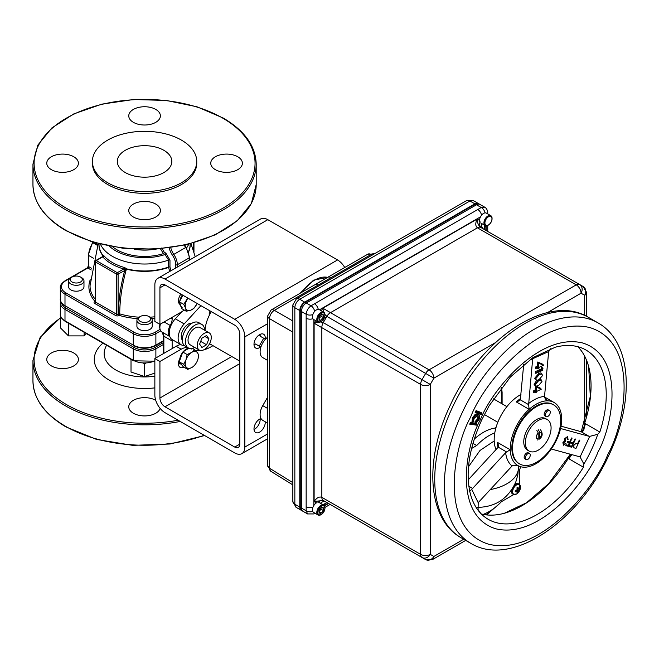 <?xml version="1.0" encoding="UTF-8"?>
<svg xmlns="http://www.w3.org/2000/svg" width="659" height="659" viewBox="0 0 659 659"><rect width="100%" height="100%" fill="white"/><g stroke="black" fill="none" stroke-linecap="round" stroke-linejoin="round"><path stroke-width="0.99" d="M172.147 317.317L172.147 319.071A9.086 5.247 -60 0 1 170.228 325.472L164.132 321.946M169.8 336.502A9.728 5.618 -60 0 1 170.228 325.472M171.999 339.476A9.086 5.247 -60 0 1 172.147 340.975L172.147 348.578M154.857 296.69L154.857 309.573M154.857 312.341L154.857 293.387M133.275 345.094A15.989 9.226 0 0 0 155.878 345.094A1.137 0.659 60 0 1 155.648 345.613C148.267 349.146 140.886 349.146 133.505 345.613A1.137 0.659 120 0 1 133.275 345.094L133.275 333.652L64.994 294.227L64.994 305.677L133.275 345.094L65.793 306.138A14.852 8.575 180 0 1 65.785 306.13A1.137 0.659 120 0 1 65.233 306.196C61.551 303.552 59.911 301.204 60.315 299.145A15.989 9.226 0 0 0 64.994 305.677A1.137 0.659 120 0 0 65.233 306.196M97.516 245.42L92.894 242.759A1.137 0.659 120 0 0 93.15 242.199M68.627 280.866L68.627 286.772A7.669 4.432 0 0 0 70.875 289.911A7.669 4.432 0 0 0 79.237 290.866A7.669 4.432 0 0 0 83.973 286.772L83.973 280.866A7.669 4.432 180 0 1 79.237 284.96A7.669 4.432 180 0 1 70.875 283.996A7.669 4.432 180 0 1 68.627 280.866A7.669 4.432 180 0 1 70.875 277.736L72.029 277.068A6.038 3.484 0 0 0 72.029 281.994A6.038 3.484 0 0 0 80.563 281.994A6.038 3.484 0 0 0 80.563 277.068L81.724 277.736A7.669 4.432 180 0 1 83.973 280.866M136.907 320.29L136.907 326.197A7.669 4.432 0 0 0 139.148 329.327A7.669 4.432 0 0 0 147.509 330.291A7.669 4.432 0 0 0 152.245 326.197L152.245 320.29A7.669 4.432 180 0 1 147.509 324.376A7.669 4.432 180 0 1 139.148 323.421A7.669 4.432 180 0 1 136.907 320.29A7.669 4.432 180 0 1 139.148 317.152L140.309 316.485A6.038 3.484 0 0 0 140.309 321.419A6.038 3.484 0 0 0 148.843 321.419A6.038 3.484 0 0 0 148.843 316.485L150.005 317.152A7.669 4.432 180 0 1 152.245 320.29M95.209 301.69A1.137 0.659 -120 0 1 94.723 301.6L95.02 301.427A55.669 32.143 180 0 1 90.242 279.77M169.668 271.508L168.605 267.389A45.611 26.335 180 0 1 126.643 269.218L126.231 269.704C121.997 285.158 119.823 299.886 119.724 313.882A1.137 0.42 -73.5 0 1 119.205 315.381L118.9 315.554A1.137 0.659 60 0 1 118.101 314.162L118.398 313.997C118.496 300.142 120.63 285.561 124.79 270.239A1.137 0.659 -120 0 0 124.312 269.111L125.119 267.859L126.536 268.831A45.545 26.294 0 0 0 168.572 267.043A1.137 0.659 180 0 1 169.973 267.134L170.928 270.783M150.005 317.152L148.843 316.485A6.038 3.484 0 0 0 140.309 316.485M81.724 277.736L80.563 277.068A6.038 3.484 0 0 0 72.029 277.068M168.605 267.389A1.137 0.486 70.3 0 1 168.572 267.043L168.572 260.074L165.03 254.531A1.137 0.659 120 0 0 165.829 253.138L169.973 260.173A1.137 0.659 0 0 0 168.572 260.074A45.545 26.294 180 0 1 100.44 244.201M102.763 255.107L102.639 255.362A45.611 26.335 180 0 1 99.015 243.838L99.031 244.695A45.545 26.294 0 0 0 102.763 255.107L103.809 255.651A1.137 0.832 -40.8 0 1 102.796 256.87L96.329 260.602L117.294 272.711L123.76 268.979A46.674 26.953 180 0 1 102.796 256.87L102.697 256.631A1.137 0.659 -120 0 0 102.45 256.689L95.761 260.552A1.137 0.659 60 0 1 96.329 260.602A1.137 0.659 120 0 0 95.53 261.994A1.137 0.659 180 0 1 95.193 261.532L95.193 301.6A1.137 0.659 180 0 0 95.53 302.061L116.495 314.162L116.495 274.103A1.137 0.659 -60 0 1 117.294 272.711A1.137 0.659 -120 0 1 118.101 274.103A1.137 0.659 180 0 1 116.495 274.103L95.53 261.994L95.53 302.061A1.137 0.659 120 0 1 94.723 303.453L115.687 315.554A2.274 1.31 0 0 0 118.9 315.554M103.809 255.651A45.545 26.294 0 0 0 124.271 267.463L125.119 267.859M124.271 267.463A1.137 0.412 -74 0 1 123.76 268.979L126.487 269.547M103.397 255.321A1.137 1.03 -66.9 0 1 102.697 256.631L102.639 255.362M139.107 317.185A54.532 31.484 0 0 1 119.724 313.882A1.137 0.651 0.4 0 0 118.398 313.997M126.231 269.704L118.101 274.103L118.101 314.162A1.137 0.659 180 0 1 116.495 314.162A1.137 0.659 120 0 1 115.687 315.554M102.598 256.063L102.219 257.208L102.573 255.733M94.468 242.586L97.845 244.538M237.751 156.76A15.816 9.135 0 0 0 220.518 154.774A15.816 9.135 0 0 0 210.748 163.21A15.816 9.135 0 0 0 215.386 169.668A15.816 9.135 0 0 0 232.619 171.653A15.816 9.135 0 0 0 242.388 163.21A15.816 9.135 0 0 0 237.751 156.76M155.763 109.419A15.816 9.135 0 0 0 138.522 107.442A15.816 9.135 0 0 0 128.76 115.877A15.816 9.135 0 0 0 133.39 122.335A15.816 9.135 0 0 0 150.631 124.312A15.816 9.135 0 0 0 160.392 115.877A15.816 9.135 0 0 0 155.763 109.419M73.767 156.76A15.816 9.135 0 0 0 56.534 154.774A15.816 9.135 0 0 0 46.764 163.21A15.816 9.135 0 0 0 51.402 169.668A15.816 9.135 0 0 0 68.635 171.653A15.816 9.135 0 0 0 78.396 163.21A15.816 9.135 0 0 0 73.767 156.76M155.763 204.092A15.816 9.135 0 0 0 138.522 202.115A15.816 9.135 0 0 0 128.76 210.55A15.816 9.135 0 0 0 133.39 217.009A15.816 9.135 0 0 0 150.631 218.986A15.816 9.135 0 0 0 160.392 210.55A15.816 9.135 0 0 0 155.763 204.092M196.753 161.43L196.753 163.21A52.176 30.125 180 0 1 164.544 191.044A52.176 30.125 180 0 1 107.681 184.512A52.176 30.125 180 0 1 92.4 163.21L92.4 161.43A52.176 30.125 180 0 1 124.609 133.604A52.176 30.125 180 0 1 181.472 140.128A52.176 30.125 180 0 1 196.753 161.43A52.176 30.125 180 0 1 164.544 189.265A52.176 30.125 180 0 1 107.681 182.732A52.176 30.125 180 0 1 92.4 161.43M125.292 172.567A27.266 15.742 0 0 0 155.013 175.978A27.266 15.742 0 0 0 171.842 161.43A27.266 15.742 0 0 0 163.86 150.301A27.266 15.742 0 0 0 134.139 146.883A27.266 15.742 0 0 0 117.302 161.43A27.266 15.742 0 0 0 125.292 172.567M73.767 352.993A15.816 9.135 0 0 0 56.534 351.016A15.816 9.135 0 0 0 46.764 359.452A15.816 9.135 0 0 0 51.402 365.91A15.816 9.135 0 0 0 68.635 367.887A15.816 9.135 0 0 0 78.396 359.452A15.816 9.135 0 0 0 73.767 352.993M155.713 400.31A15.816 9.135 0 0 0 138.497 398.357A15.816 9.135 0 0 0 128.76 406.792A15.816 9.135 0 0 0 133.39 413.251A15.816 9.135 0 0 0 149.288 415.508A15.816 9.135 0 0 0 160.137 408.423M86.428 333.602L84.13 335.901L84.13 332.276M84.13 335.901L68.47 335.901L68.47 323.231M68.47 335.901L60.636 328.075L60.636 316.304M145.392 363.438L143.761 363.438M154.857 373.101L144.576 376.536L144.576 363.71M144.576 376.536L131.017 372.014L131.017 359.344M109.402 246.178A40.998 23.666 180 0 0 165.03 254.531L163.44 253.616L160.483 248.814M112.64 246.771A38.832 22.422 180 0 0 163.44 253.616A1.137 0.659 120 0 0 164.239 252.224L165.829 253.138M161.727 247.99L164.239 252.224M192.074 323.182A10 5.774 120 0 0 188.309 324.104A10 5.774 120 0 0 182.123 331.889A10 5.774 120 0 0 182.321 340.069M204.636 330.233A13.559 7.834 120 0 0 201.827 324.417A13.559 7.834 120 0 0 195.048 325.085A13.559 7.834 120 0 0 186.192 337.037A13.559 7.834 120 0 0 188.268 347.903A13.559 7.834 120 0 0 194.71 347.425M201.827 324.417L198.697 322.605A13.559 7.834 120 0 0 191.909 323.272A13.559 7.834 120 0 0 183.054 335.225A13.559 7.834 120 0 0 185.13 346.09L188.268 347.903M204.249 333.372A9.926 5.733 120 0 0 197.766 342.112A9.926 5.733 120 0 0 199.29 350.069A9.926 5.733 120 0 0 204.249 349.575A9.926 5.733 120 0 0 210.74 340.835A9.926 5.733 120 0 0 209.216 332.877A9.926 5.733 120 0 0 204.249 333.372M209.216 332.877L200.015 327.564A9.926 5.733 120 0 0 195.048 328.05A9.926 5.733 120 0 0 188.565 336.798A9.926 5.733 120 0 0 190.089 344.756L199.29 350.069M181.744 311.765L175.302 318.799A14.399 8.312 120 0 0 172.238 339.624L181.11 344.739A14.399 8.312 120 0 0 184.174 345.407L184.215 345.398M200.913 305.644L184.174 323.915A14.399 8.312 120 0 0 181.11 344.739M201.926 347.458L206.572 344.781L208.903 338.792L206.572 335.489L201.926 338.166L199.603 344.155L201.926 347.458M200.682 341.378L206.572 344.781M204.875 336.469L208.903 338.792M210.205 311.007A13.633 7.875 120 0 0 209.241 312.621L210.386 313.28M209.241 315.455L209.241 312.621M267.34 378.966A40.907 23.617 120 0 0 267.661 383.695M260.165 334.335A7.966 4.597 120 0 1 260.19 334.937A7.966 4.597 120 0 1 260.099 336.156L265.165 339.08A7.966 4.597 120 0 0 265.256 337.861A7.966 4.597 120 0 0 263.608 334.22A7.966 4.597 120 0 0 257.471 336.354A7.966 4.597 120 0 0 253.995 344.369A7.966 4.597 120 0 0 255.643 348.01A7.966 4.597 120 0 0 260.635 346.931A6.821 3.938 120 0 0 260.659 347.894M266.014 338.619A6.821 3.938 120 0 0 265.165 339.08M254.02 344.978A7.966 4.597 120 0 0 255.568 344.006L260.635 346.931M260.651 417.748A6.821 3.938 120 0 0 260.635 418.646A7.966 4.597 120 0 0 253.995 428.869A7.966 4.597 120 0 0 255.643 432.518A7.966 4.597 120 0 0 261.78 430.385A7.966 4.597 120 0 0 265.256 422.37A7.966 4.597 120 0 0 265.231 421.776M254.02 429.479A7.966 4.597 120 0 0 260.19 419.445A7.966 4.597 120 0 0 260.165 418.836M260.635 418.646L261.343 419.058M183.82 367.121A7.966 4.597 -60 0 1 180.096 367.368A7.966 4.597 -60 0 1 179.866 358.587M180.22 363.2A7.966 4.597 -60 0 1 178.474 364.336M344.731 267.513A14.317 8.27 60 0 0 337.565 259.943L267.826 219.678A14.317 8.27 60 0 0 260.667 218.969L157.822 278.345A14.317 8.27 60 0 0 154.857 284.902L154.857 321.452L159.923 324.376L181.2 312.094A18.18 10.495 120 0 0 184.141 310.002M157.822 278.345A14.317 8.27 60 0 1 164.989 279.054L234.719 319.31A14.317 8.27 60 0 1 244.843 336.856L244.843 447.066A14.317 8.27 60 0 1 241.878 453.623A14.317 8.27 60 0 1 234.719 452.914L164.989 412.649A14.317 8.27 60 0 1 154.857 395.112L154.857 358.562L159.923 361.486L159.923 398.036A7.158 4.135 60 0 0 164.989 406.801L234.719 447.066A7.158 4.135 60 0 0 238.303 447.42A7.158 4.135 60 0 0 239.785 444.141L234.719 447.066M159.923 324.376L159.923 287.826A7.158 4.135 60 0 1 161.406 284.548A7.158 4.135 60 0 1 164.989 284.902L234.719 325.159A7.158 4.135 60 0 1 239.785 333.932L239.785 444.141M265.157 339.533A6.821 3.938 120 0 0 265.198 339.064M187.518 347.474A18.18 10.495 120 0 0 181.2 349.204L159.923 361.486M181.2 349.204L176.134 346.28L154.857 358.562M176.134 346.28A18.18 10.495 -60 0 1 180.846 344.591M194.99 347.59A40.907 23.617 -60 0 1 194.29 347.631M212.956 345.662A40.907 23.617 -60 0 1 203.722 349.863M200.418 350.473A40.907 23.617 -60 0 1 194.43 350.102M179.866 304.343A7.966 4.597 -60 0 1 180.887 294.079M179.503 302.119A6.821 3.938 -60 0 1 178.564 302.11M179.685 302.926L178.605 302.3M211.341 311.666A27.266 15.742 120 0 0 205.031 330.464M209.603 343.627A27.266 15.742 120 0 0 210.641 344.327L239.785 361.148M263.699 338.232L259.234 346.132M254.802 344.55L254.003 344.089M260.173 335.53L259.127 334.929M181.703 364.814L181.604 364.757A9.308 5.371 -60 0 1 180.039 362.755M179.676 360.687A9.308 5.371 -60 0 1 182.609 352.483M183.177 351.766A9.308 5.371 -60 0 1 185.962 349.278A9.308 5.371 -60 0 1 188.803 348.224M191.514 348.99A9.308 5.371 120 0 0 186.571 349.624M192.123 367.327A9.308 5.371 -60 0 1 186.283 367.203A9.308 5.371 -60 0 1 185.986 359.781L183.647 364.345L187.741 369.378L192.123 367.327A9.308 5.371 -60 0 0 198.4 355.778A9.308 5.371 -60 0 0 191.53 352.491A9.308 5.371 120 0 0 185.986 359.781L187.148 354.542L182.774 352.013L188.853 348.191M192.296 348.356L194.734 349.764L191.53 352.491L187.148 354.542M187.741 369.378L183.367 366.857L179.273 361.824L182.774 352.013M179.273 361.824L183.647 364.345M181.11 306.559A9.308 5.371 -60 0 1 180.039 304.928A9.308 5.371 -60 0 1 179.676 302.605M180.648 305.282A9.308 5.371 120 0 0 182.213 307.259M179.808 301.081A9.308 5.371 -60 0 1 182.386 294.944M179.405 301.855L183.779 304.376L185.607 308.14L186.266 311.229L181.892 308.709L179.405 301.855L182.873 295.224M187.733 298.033L183.779 304.376M197.14 303.469A9.308 5.371 -60 0 1 196.802 304.17A9.308 5.371 -60 0 1 190.583 310.241A9.308 5.371 120 0 1 185.607 308.14A9.308 5.371 -60 0 1 186.851 299.96A9.308 5.371 -60 0 1 187.955 298.165M186.266 311.229L190.583 310.241L193.721 308.577L196.802 304.17M545.388 415.038A3.452 1.993 120 0 0 546.105 416.62A3.452 1.993 120 0 0 548.766 415.689A3.452 1.993 120 0 0 550.273 412.213A3.452 1.993 120 0 0 549.557 410.631A3.452 1.993 120 0 0 546.896 411.562A3.452 1.993 120 0 0 545.388 415.038M549.557 410.631L548.346 409.939A3.452 1.993 120 0 0 545.685 410.862A3.452 1.993 120 0 0 544.177 414.338A3.452 1.993 120 0 0 544.894 415.92L546.105 416.62M538.255 429.668L539.589 432.016L539.276 439.133C542.645 436.719 543.057 433.581 540.487 429.709M537.703 440.031L538.205 439.092L538.205 432.823L536.871 430.467M488.039 225.271L488.443 225.04A5.107 2.949 -60 0 1 484.835 222.956A5.107 2.949 -60 0 1 488.443 216.704A5.107 2.949 -60 0 1 492.051 218.788A5.107 2.949 -60 0 1 488.443 225.04L488.039 225.271A5.676 3.279 -60 0 1 485.205 225.551A5.676 3.279 -60 0 1 484.027 222.956A5.676 3.279 -60 0 1 488.039 216.012A5.676 3.279 -60 0 1 490.881 215.732A5.676 3.279 -60 0 1 492.051 218.327A5.676 3.279 -60 0 1 492.042 218.566M318.19 515.066A5.684 3.279 -60 0 1 317.992 514.967A5.684 3.279 -60 0 1 317.127 510.42A5.684 3.279 -60 0 1 320.834 505.412A5.684 3.279 -60 0 1 323.676 505.132A5.684 3.279 -60 0 1 323.857 505.255M317.992 514.967L313.602 512.43A5.684 3.279 -60 0 1 312.728 507.883A5.684 3.279 -60 0 1 316.435 502.875M323.643 508.995A3.279 1.895 -60 0 1 321.32 513.007A3.279 1.895 -60 0 1 319.005 511.672A3.279 1.895 -60 0 1 321.32 507.652A3.279 1.895 -60 0 1 323.643 508.995L322.482 511.985L320.167 513.32L319.005 511.672L320.167 508.682L322.482 507.339L323.643 508.995L323.042 508.649M321.32 506.26A4.992 2.883 -60 0 1 324.854 508.295A4.992 2.883 -60 0 1 321.32 514.407A4.992 2.883 -60 0 1 317.795 512.372A4.992 2.883 -60 0 1 321.32 506.26M320.999 508.204A2.842 1.639 -60 0 1 319.187 511.203M501.095 388.011L501.68 403.613L501.68 392.986A1.458 0.84 0 0 0 502.109 392.393L501.557 387.401M317.951 502.652A5.453 4.456 120 0 1 324.03 500.906L326.073 502.092A5.453 4.456 -60 0 0 320.48 503.287M317.984 321.996L314.121 323.231L420.631 384.419L420.631 554.376A6.821 3.938 -60 0 0 422.04 557.498L323.248 500.461A6.821 3.938 -60 0 1 321.839 497.339C319.269 496.367 316.699 497.751 314.121 501.491L323.248 500.461L425.648 559.582A6.821 5.569 -60 0 0 433.877 556.46L430.269 554.376A6.821 5.569 120 0 1 422.04 557.498L326.856 502.537L323.042 504.761M547.448 312.605L581.057 293.206A6.821 3.938 -120 0 0 576.238 284.853A6.821 3.938 -60 0 1 579.648 284.515A6.821 5.569 120 0 1 581.057 293.206L584.665 295.281A6.821 5.569 -60 0 0 583.248 286.599L480.856 227.479C478.525 225.757 477.297 222.956 477.182 219.06C475.23 223.162 475.32 226.078 477.445 227.816L576.238 284.853L429.058 369.831L322.811 308.19L323.668 312.152M319.277 502.595L323.676 505.132L326.856 502.537A6.821 3.938 -60 0 1 326.856 502.537L425.648 559.582L432.461 559.582L465.691 540.396M324.681 316.938L326.073 317.737L324.03 321.279L322.638 320.48M324.928 314.508L326.856 316.394L433.877 378.175L430.269 384.419A6.821 3.938 180 0 1 420.631 384.419A6.821 3.938 -60 0 1 422.04 379.666L430.269 384.419L430.269 554.376A6.821 3.938 0 0 1 420.631 554.376L321.839 497.339L321.839 327.383A6.821 3.938 -60 0 1 323.248 322.63L320.661 321.905M314.977 513.229L313.659 513.938A5.453 3.056 -118.6 0 0 313.659 513.938L307.588 513.938L301.674 510.527A6.911 3.987 -60 0 1 300.24 507.364L300.24 310.826A6.911 3.987 -60 0 1 305.125 302.366L475.328 204.101A6.911 3.987 -60 0 1 478.78 203.755L484.694 207.173L481.251 207.519A5.453 3.237 58.6 0 1 485.073 212.882M300.24 310.826L306.163 314.244C306.583 310.727 308.206 307.91 311.048 305.784A5.453 3.056 61.4 0 1 314.681 311.386M312.86 318.709A5.453 3.147 180 0 1 306.155 318.248L306.163 314.244A5.453 3.056 -1.4 0 0 312.827 314.59M307.588 513.938L306.163 510.783A5.453 3.237 1.4 0 0 312.72 511.409M313.659 513.938A5.453 3.056 -118.6 0 0 314.508 512.957M312.967 507.191A5.453 3.147 180 0 1 306.155 506.771L306.163 510.783L300.24 507.364M481.63 227.923A5.453 4.456 120 0 1 480.106 221.795M481.91 223.665A5.453 4.456 -60 0 0 483.665 229.101M584.665 315.397L584.665 295.281A6.821 3.938 0 0 0 586.658 292.497L583.248 286.599L579.648 284.515L583.248 286.599A6.821 3.938 -60 0 1 584.665 289.721M484.48 225.147L484.439 229.546M484.456 229.563L485.123 225.518A5.684 3.279 -60 0 1 484.241 220.963A5.684 3.279 -60 0 1 487.957 215.954A5.684 3.279 -60 0 1 490.79 215.674A5.684 3.279 -60 0 1 490.98 215.79M487.306 213.656A5.453 3.056 -1.4 0 0 487.726 212.429L487.726 212.429C487.372 209.834 486.358 208.079 484.694 207.173M481.54 215.205A5.453 3.147 -120 0 0 477.775 209.521L311.048 305.784L305.125 302.366M318.256 309.351A5.453 3.147 -120 0 0 314.508 303.774M512.504 448.309A34.087 19.679 120 0 0 519.564 463.911A34.087 19.679 120 0 0 545.833 454.776A34.087 19.679 120 0 0 560.71 420.475A34.087 19.679 120 0 0 553.651 404.873A34.087 19.679 120 0 0 527.381 414A34.087 19.679 120 0 0 512.504 448.309M553.651 404.873L553.008 404.502A34.087 19.679 120 0 0 526.739 413.63A34.087 19.679 120 0 0 511.862 447.939A34.087 19.679 120 0 0 518.921 463.541L519.564 463.911M547.316 419.585L545.701 418.646A18.18 10.495 120 0 0 531.689 423.515A18.18 10.495 120 0 0 523.757 441.81A18.18 10.495 120 0 0 527.521 450.138L529.136 451.069A18.18 10.495 -60 0 1 525.371 442.749A18.18 10.495 -60 0 1 533.312 424.454A18.18 10.495 -60 0 1 547.316 419.585A18.18 10.495 -60 0 1 551.081 427.905A18.18 10.495 -60 0 1 543.148 446.201A18.18 10.495 -60 0 1 529.136 451.069M516.582 494.003A5.552 3.204 -60 0 1 512.653 491.738A5.552 3.204 -60 0 1 516.582 484.933A5.552 3.204 -60 0 1 520.14 489.34A5.552 3.204 -60 0 1 518.246 492.611L518.246 492.611A5.552 3.204 -60 0 1 516.582 494.003M518.279 491.227L519.704 489.266A3.204 1.845 -60 0 0 519.704 488.162L518.509 488.912L517.966 487.158A3.204 1.845 -60 0 0 517.01 487.718L517.117 489.711L515.28 490.716A3.204 1.845 -60 0 0 515.28 491.82L517.117 491.449L517.01 492.825A3.204 1.845 -60 0 0 517.966 492.273L518.279 491.227L516.45 490.304M518.262 491.268L516.392 490.329M518.518 488.92L517.142 488.327L518.509 488.912M518.279 488.492L517.06 487.924M518.081 488.739L517.084 490.625M517.06 490.667L516.392 491.482M318.19 322.094A5.684 3.279 -60 0 1 317.992 321.996L313.602 319.458A5.684 3.279 -60 0 1 312.728 314.903A5.684 3.279 -60 0 1 316.435 309.903A5.684 3.279 -60 0 1 319.277 309.615L323.676 312.16A5.684 3.279 -60 0 1 323.857 312.275M317.992 321.996A5.684 3.279 -60 0 1 317.127 317.449A5.684 3.279 -60 0 1 320.834 312.44A5.684 3.279 -60 0 1 323.676 312.16M321.946 318.701L322.482 319.005L320.167 320.348L319.005 318.701L320.167 315.71L322.482 314.368L323.643 316.023L323.042 315.677M319.178 318.248L320.167 317.671M321.32 313.28A4.992 2.883 -60 0 1 324.854 315.323A4.992 2.883 -60 0 1 321.32 321.435A4.992 2.883 -60 0 1 317.795 319.393A4.992 2.883 -60 0 1 321.32 313.28M323.643 316.023L322.482 319.005M554.713 347.367A97.738 56.427 -60 0 1 555.265 347.219A97.738 56.427 -60 0 1 558.404 346.486A97.738 56.427 -60 0 1 585.999 350.053A97.738 56.427 -60 0 1 599.838 432.04L597.779 434.289L589.698 436.382A6.821 3.938 -60 0 1 589.031 436.291L580.991 431.653A6.821 3.938 120 0 0 581.666 431.744C583.569 431.274 584.393 429.495 584.113 426.406L584.648 423.267A97.738 56.427 120 0 0 588.644 366.519A97.738 56.427 120 0 0 577.811 346.692M582.177 431.678A97.112 56.073 120 0 0 584.113 426.406M551.295 449.01L579.492 456.728A6.821 3.938 -60 0 1 580.044 456.959A6.821 3.938 -60 0 1 580.085 456.984L583.899 464.043L583.437 467.198A97.738 56.427 -60 0 1 488.261 519.333A97.738 56.427 -60 0 1 480.617 513.254L478.063 509.588L478.22 502.735A6.821 3.938 -60 0 1 479.052 501.721L512.076 465.995C508.501 463.112 506.351 458.68 505.634 452.708L506.549 451.95L498.237 447.156L468.244 479.834M523.707 364.443L520.305 399.84L528.617 404.642L529.136 409.338A36.36 20.989 -60 0 1 548.115 400.837A3.419 1.977 -60 0 1 548.115 400.837L544.68 397.863L544.54 396.388L548.552 352.713A6.821 3.938 -60 0 1 548.758 351.527L550.899 348.553M520.948 394.477A36.36 20.989 120 0 0 494.184 439.586A36.36 20.989 120 0 0 496.095 449.702M545.751 399.469L548.123 400.845A36.36 20.989 -60 0 1 554.145 402.534A36.36 20.989 -60 0 1 561.674 419.173A36.36 20.989 -60 0 1 560.85 427.131L560.85 427.131A36.36 20.989 120 0 1 549.515 451.431A36.36 20.989 -60 0 1 517.916 465.584L512.982 465.238L512.076 465.995M498.015 447.552A36.36 20.989 -60 0 1 497.405 442.362L510.272 449.784A36.36 20.989 -60 0 1 510.255 448.861A36.36 20.989 -60 0 1 529.128 409.346L516.269 401.916A36.36 20.989 -60 0 1 520.577 398.506M476.259 424.272L476.465 423.473L470.477 422.37L471.07 424.05M470.971 423.144L476.317 424.132L476.465 423.473L476.226 424.034M470.477 422.37L469.702 424.174L475.963 424.948M469.702 424.174L470.493 423.918M479.184 415.104L477.824 413.671L475.254 414.256L475.666 414.906L473.195 418.02L472.503 417.715L471.902 422.353L472.857 421.587M475.254 414.256L472.503 417.715M472.47 421.826L471.902 422.353L472.561 421.859L473.195 418.02M473.549 418.144L474.686 416.422M476.877 415.483L477.396 419.066L475.065 421.612L475.09 423.21L476.235 422.526M475.065 421.612L475.856 422.765L475.09 423.21L476.226 422.46M477.231 421.447L478.426 419.577M477.396 419.066L478.088 419.379L475.839 422.04M476.918 415.491L477.536 415.228M478.475 419.602L477.923 415.45L474.043 418.432L473.557 421.521L472.948 422.081L473.582 418.243L476.053 415.129L478.368 414.602C479.909 415.327 480.123 417.032 478.986 419.734L476.235 422.987L478.475 419.602L478.063 415.491M477.824 413.671L478.772 414.766L477.981 414.379L476.053 415.129M476.885 411.644L481.828 413.498L481.416 414.305L476.482 412.452L476.498 411.422L481.441 413.275L481.597 412.682L476.062 410.606L476.498 411.422L476.095 412.229L475.164 412.377L480.699 414.453L481.029 414.083M536.138 372.903L535.273 373.291L536.088 372.879L535.273 373.291L535.429 371.585L536.467 373.101L542.859 370.234L542.604 368.579M543 368.711L542.415 368.521L542.299 369.748L536.541 372.327L541.912 369.526L541.187 369.007L541.336 367.417L542.629 367.829L542.563 368.57M536.541 372.327L536.467 373.101M542.522 375.581L538.914 379.782C537.077 380.795 536.039 380.391 535.808 378.587L539.4 374.469L541.953 374.081L542.522 375.581M539.4 374.469L539.021 374.246L535.429 378.365L534.655 378.307L538.675 373.554L539.021 374.246L541.747 373.991M538.675 373.554C540.759 372.417 541.904 372.879 542.135 374.963M536.253 386.256L535.635 386.199L536.22 386.924L535.874 390.647L535.149 390.128L535.495 386.331L534.103 384.304L536.772 380.268L534.655 378.307M536.22 386.924L540.882 388.999L540.899 388.365L540.833 389.032M541.97 381.569L538.362 385.77L535.849 386.116L535.265 384.576L538.856 380.457L541.401 380.07L541.97 381.569M538.856 380.457L538.469 380.235L534.877 384.354L535.265 384.576M541.204 379.988L538.469 380.235L538.131 379.683M535.849 386.116L534.877 384.354L534.103 384.304M535.429 378.365L536.212 379.988M543.469 365.251L539.004 367.409L538.922 368.348L538.304 368.62L538.395 367.681L536.904 368.348L536.978 367.565L538.461 366.906L538.807 363.183L543.469 365.251L538.419 362.961L538.082 366.684L537.349 366.165L537.736 362.005L543.107 364.394L543.041 365.012M538.807 363.183L537.736 362.005M536.945 367.936L535.709 368.538L536.525 368.126L536.591 367.343L535.866 366.824L537.349 366.165M528.617 404.642L532.587 359.872L530.989 358.949M497.405 442.362L498.501 445.435L498.237 447.156M510.272 449.784A3.419 1.977 -60 0 1 510.272 449.792L506.549 451.95M510.272 449.792A36.36 20.989 120 0 0 517.817 465.526A36.36 20.989 120 0 0 517.916 465.584M468.846 486.26L472.618 488.434L505.634 452.708M472.618 488.434A6.821 3.938 -60 0 1 471.712 489.291C469.365 491.836 468.64 492.199 469.546 490.395A97.738 56.427 -60 0 0 470.444 494.135A97.738 56.427 -60 0 0 479.909 512.48A97.738 56.427 -60 0 0 480.617 513.254M532.521 357.903L532.596 358.76A6.821 3.938 -60 0 1 532.587 359.872M538.337 368.266L537.11 368.818L537.159 368.233M540.347 378.983L541.558 380.185M536.138 392.229L534.91 392.789L534.96 392.196M534.737 391.957L533.51 392.509L533.666 390.795L535.149 390.128M520.305 399.84L519.63 400.672L516.269 401.916M539.186 362.656L539.128 363.274M538.403 371.091L538.37 371.503M538.074 374.724L538.024 375.21M560.554 428.498L589.031 436.291M573.94 447.749L573.775 445.319L575.768 443.523L577.523 443.853L579.286 440.08L579.739 440.22M570.793 443.186L571.122 442.337L573.182 442.897L575.035 438.919L575.496 439.059M569.219 446.555L569.607 445.723L571.666 446.283L572.836 443.762L570.785 443.202L571.172 442.362L573.231 442.93L575.085 438.943L575.554 439.075L571.74 447.247L569.17 446.53L569.557 445.69L571.617 446.25L572.778 443.754M567.341 442.247L567.671 441.39L569.73 441.95L571.584 437.971L572.045 438.111M565.776 445.599L566.106 444.743L568.165 445.311L569.335 442.807M563.618 444.281L565.924 443.532M563.42 445.187L562.893 442.65L564.285 441.135L564.417 438.746L567.761 436.736M567.63 439.38L567.753 438.144L567.094 437.461L564.969 438.836L565.751 440.995L565.364 441.835L563.412 442.815L563.849 444.38L565.982 443.548L563.47 445.22L562.951 442.683L564.335 441.168L564.466 438.779L567.49 436.629L568.091 439.512L567.037 437.436M565.282 440.78L565.694 440.978M561.023 426.184L580.991 431.653M481.268 513.921A97.738 56.427 120 0 0 503.847 513.394A97.738 56.427 120 0 0 568.256 458.425L570.241 456.152A97.112 56.073 120 0 0 571.229 454.471M570.241 456.152L572.07 454.702M476.062 410.606L475.164 412.377M481.342 413.185L481.597 412.682M574.969 448.128L573.849 447.683L573.824 445.344L575.826 443.556L577.572 443.878L579.335 440.105L579.796 440.237L575.982 448.408L574.969 448.128M571.641 437.996L572.103 438.128L568.289 446.3L565.768 445.616L566.163 444.776L568.215 445.336L569.392 442.823L567.333 442.255L567.729 441.423L569.78 441.983L571.641 437.996M471.004 424.19L471.358 423.366L476.704 424.355L476.35 425.17L471.004 424.19M536.261 390.869L536.599 387.146L541.27 389.222L536.805 391.372L536.105 392.591L536.187 391.652L534.704 392.311L534.779 391.537L536.261 390.869M472.931 443.35L476.704 445.525A46.542 26.871 -60 0 1 489.085 435.591A46.542 26.871 -60 0 1 494.785 432.872M474.175 439.199A46.542 26.871 -60 0 1 483.426 432.329A46.542 26.871 -60 0 1 494.876 428.086L495.725 428.581M468.5 466.753L480.016 450.443L494.217 440.962M471.564 448.499L476.704 445.525M494.876 428.086L496.054 427.411M520.528 466.671A46.542 26.871 -60 0 1 519.58 470.279L519.58 484.53M513.798 494.53L501.466 501.656A46.542 26.871 -60 0 1 483.204 514.374M525.363 457.964A3.452 1.993 120 0 0 526.08 459.545A3.452 1.993 120 0 0 528.74 458.615A3.452 1.993 120 0 0 530.248 455.138A3.452 1.993 120 0 0 529.531 453.557A3.452 1.993 120 0 0 526.87 454.488A3.452 1.993 120 0 0 525.363 457.964M529.531 453.557L528.329 452.865A3.452 1.993 120 0 0 525.66 453.787A3.452 1.993 120 0 0 524.152 457.264A3.452 1.993 120 0 0 524.869 458.845L526.08 459.545M315.875 284.161L320.241 281.541M267.661 408.481L262.743 405.639A12.727 7.348 120 0 0 262.743 420.335L267.661 423.177M267.661 337.169A12.727 7.348 120 0 0 260.544 348.347A12.727 7.348 120 0 0 262.743 357.606L267.661 360.448L262.743 357.606M262.743 405.639L267.661 397.13M296.319 298.914A6.821 3.938 60 0 1 299.73 299.252L304.672 302.11L474.884 203.837L469.933 200.987A6.821 3.938 60 0 0 466.523 200.649L296.319 298.914L292.843 304.928A6.821 3.938 0 0 0 294.845 307.712L294.845 504.242L299.787 507.101A6.911 3.987 120 0 0 301.221 510.264A6.911 3.987 -60 0 1 299.787 507.101L299.787 310.57A6.911 3.987 -60 0 1 304.672 302.11L474.884 203.837A6.911 3.987 -60 0 1 478.335 203.499A6.911 3.987 120 0 0 474.884 203.837L476.49 204.768A6.911 3.987 -60 0 1 479.941 204.43L473.384 200.641A6.911 3.987 120 0 0 469.933 200.987L299.73 299.252A6.911 3.987 120 0 0 294.845 307.712L301.394 311.493A6.911 3.987 -60 0 1 306.278 303.033L476.49 204.768M372.261 255.066L371.149 254.473A6.821 3.938 -120 0 0 367.821 254.185L374.197 253.946A6.821 3.938 118.3 0 0 371.149 254.473L318.025 285.141A6.821 3.938 -120 0 0 314.697 284.853L327.754 277.315A6.821 3.938 -120 0 1 331.073 277.604M318.025 285.141L274.391 310.331A6.821 4.069 120 0 0 269.572 318.684L269.572 468.261A6.821 3.938 121.7 0 0 270.89 471.325L292.843 484.9M320.925 514.728L321.32 514.498A5.107 2.949 -60 0 1 317.712 512.414A5.107 2.949 -60 0 1 321.32 506.161A5.107 2.949 -60 0 1 324.936 508.246A5.107 2.949 -60 0 1 321.32 514.498L320.925 514.728A5.676 3.279 -60 0 1 318.083 515.017A5.676 3.279 -60 0 1 316.913 512.414A5.676 3.279 -60 0 1 320.925 505.469A5.676 3.279 -60 0 1 323.758 505.189A5.676 3.279 -60 0 1 324.936 507.784A5.676 3.279 -60 0 1 324.928 508.023M321.32 513.007L323.33 510.511L323.33 507.834M320.793 509.045L323.108 510.379M321.015 512.834L319.005 511.672M292.843 304.928L292.843 501.466A6.821 3.938 0 0 0 294.845 504.242A6.911 3.987 120 0 0 296.27 507.405L302.827 511.195A6.911 3.987 -60 0 1 301.394 508.031L301.394 311.493M301.394 508.031L299.787 507.101L299.787 310.57A6.911 3.987 120 0 1 304.672 302.11L306.278 303.033M321.32 320.035L323.33 317.539L323.33 314.862L321.32 314.681A3.279 1.895 -60 0 1 323.643 316.023A3.279 1.895 -60 0 1 321.32 320.035A3.279 1.895 -60 0 1 319.005 318.701A3.279 1.895 -60 0 1 321.32 314.681M319.953 316.254L320.315 315.801L323.108 317.407M320.925 321.757L321.32 321.526A5.107 2.949 -60 0 1 317.712 319.442A5.107 2.949 -60 0 1 321.32 313.19A5.107 2.949 -60 0 1 324.936 315.274A5.107 2.949 -60 0 1 321.32 321.526L320.925 321.757A5.676 3.279 -60 0 1 318.083 322.037A5.676 3.279 -60 0 1 316.913 319.442A5.676 3.279 -60 0 1 320.925 312.498A5.676 3.279 -60 0 1 323.758 312.218A5.676 3.279 -60 0 1 324.936 314.813A5.676 3.279 -60 0 1 324.928 315.051M479.958 222.19A5.684 3.279 -60 0 1 483.558 213.417A5.684 3.279 -60 0 1 486.4 213.137L490.79 215.674M485.312 225.609A5.684 3.279 -60 0 1 485.115 225.51L480.716 222.973M488.443 216.803A4.992 2.883 -60 0 1 491.968 218.837A4.992 2.883 -60 0 1 488.443 224.95A4.992 2.883 -60 0 1 484.917 222.915A4.992 2.883 -60 0 1 488.443 216.803M188.713 244.201A45.545 26.294 180 0 1 186.522 247.973M188.425 251.804A45.545 26.294 0 0 0 190.113 244.695L190.113 243.846A45.611 26.335 180 0 1 188.515 252.059M170.632 318.19L172.147 319.071M160.434 324.08A9.728 5.618 120 0 0 161.892 331.979A9.728 5.618 120 0 0 161.933 332.004L169.816 336.551L161.892 331.979L160.31 330.332L159.544 326.971L159.898 324.36M172.147 340.975L163.852 336.181L163.852 353.183A14.037 8.106 120 0 0 163.852 353.364M162.023 332.054A9.086 5.247 -60 0 1 163.852 336.181A1.137 0.659 0 0 1 163.523 335.719L163.523 352.722A1.137 0.659 0 0 0 163.852 353.183L164.009 353.273M160.664 330.884L155.878 333.652L155.878 345.094L163.523 340.687M91.23 269.968L87.82 267.999A1.137 0.659 60 0 0 87.252 267.941L65.233 280.66A1.137 0.659 60 0 1 65.793 280.709A14.852 8.575 0 0 0 65.793 292.835A1.137 0.659 -60 0 0 64.994 294.227A15.989 9.226 180 0 1 60.315 287.703L60.315 299.145M155.079 332.26A1.137 0.659 -120 0 1 155.878 333.652A15.989 9.226 180 0 1 133.275 333.652A1.137 0.659 -60 0 1 134.074 332.26A14.852 8.575 0 0 0 155.079 332.26L159.915 329.459M65.793 292.835L134.074 332.26M87.252 267.941L88.29 266.145A1.137 0.659 0 0 0 88.627 266.607A1.137 0.659 120 0 1 87.82 267.999L72.655 276.755M70.249 278.139L65.793 280.709M88.29 266.145L88.29 254.984A1.137 0.659 0 0 0 88.627 255.453L88.627 266.607L91.486 268.262M92.59 242.734L92.894 242.759A15.997 9.234 120 0 0 88.627 255.453L93.512 258.27M154.857 318.363A55.669 32.143 180 0 1 151.71 318.651M137.443 318.651A55.669 32.143 180 0 1 119.205 315.381M94.723 301.6A2.274 1.31 0 0 0 94.723 303.453M98.207 243.624L90.044 285.685A54.532 31.484 0 0 0 95.193 299.219M150.046 317.185A54.532 31.484 0 0 0 154.857 316.773M169.973 260.173L169.973 267.134M95.53 261.071A1.137 0.659 60 0 1 95.761 260.552A1.137 1.137 0 0 0 95.193 261.532M65.645 230.123A111.626 64.45 0 0 0 187.296 244.094A111.626 64.45 0 0 0 256.203 184.553L251.343 203.54L237.273 220.773L215.287 234.826L187.255 244.563L155.573 249.16L122.953 248.254L92.178 241.902L65.884 230.642C44.441 217.948 33.469 202.585 32.95 184.553A111.626 64.45 0 0 0 65.645 230.123M256.203 184.553L256.203 164.14A111.626 64.45 180 0 1 187.296 223.681A111.626 64.45 180 0 1 65.645 209.71A111.626 64.45 180 0 1 32.95 164.14L32.95 184.553M66.452 208.318A110.49 63.791 0 0 0 222.701 208.318A110.49 63.791 0 0 0 222.701 118.109A110.49 63.791 0 0 0 66.452 118.109A110.49 63.791 0 0 0 66.452 208.318M204.644 435.541L170.088 444.001L132.648 445.344L96.56 439.421L65.884 426.884C44.441 414.182 33.469 398.819 32.95 380.787A111.626 64.45 0 0 0 65.645 426.365A111.626 64.45 0 0 0 204.183 435.278M180.228 421.447A111.626 64.45 180 0 1 65.645 405.952A111.626 64.45 180 0 1 32.95 360.382L32.95 380.787M60.636 317.967A110.49 63.791 0 0 0 66.452 404.56A110.49 63.791 0 0 0 178.119 420.228M102.952 343.141A50.298 29.037 0 0 0 109.007 379.988A50.298 29.037 0 0 0 154.857 387.879M106.47 345.176L105.218 348.249A40.43 23.345 0 0 0 115.984 370.094A40.43 23.345 0 0 0 154.857 376.165M60.315 314.318C59.911 316.378 61.551 318.725 65.233 321.361A1.137 0.659 -60 0 1 64.994 320.842L64.994 309.401A15.989 9.226 180 0 1 60.315 302.876L60.315 314.318A15.989 9.226 0 0 0 64.994 320.842L133.275 360.267L133.275 348.817L64.994 309.401A1.137 0.659 -60 0 1 65.793 308.008L134.074 347.425A14.852 8.575 0 0 0 155.079 347.425L163.523 342.556M61.551 302.934A14.852 8.575 0 0 0 65.793 308.008M155.079 347.425A1.137 0.659 60 0 1 155.878 348.817A15.989 9.226 180 0 1 133.275 348.817A1.137 0.659 120 0 1 134.074 347.425M163.523 344.41L155.878 348.817L155.878 357.969M65.233 321.361L133.505 360.786A1.137 0.659 120 0 1 133.275 360.267A15.989 9.226 0 0 0 154.857 360.803M154.774 249.209A34.284 19.795 180 0 1 134.378 249.209M175.714 268.015L175.714 264.737A11.755 6.788 -120 0 0 172.51 255.297A14.028 8.097 60 0 1 169.165 247.891M170.755 247.677A12.892 7.447 -120 0 0 173.803 254.39L172.51 255.297M177.329 267.084L177.329 264.737L189.191 257.883A12.892 7.447 -120 0 0 185.665 247.537L173.803 254.39A12.892 7.447 60 0 1 177.329 264.737A1.137 0.659 180 0 1 175.714 264.737M189.191 260.239L189.191 257.883A1.137 0.659 180 0 0 189.52 257.422L189.52 260.041M185.978 247.52L185.665 247.537A12.892 7.447 60 0 1 184.306 245.239M193.622 251.153L193.622 242.891M184.174 323.915L175.302 318.799M267.826 219.678L164.989 279.054M337.565 259.943L234.719 319.31M267.661 323.684L244.843 336.856M231.803 356.535L159.923 398.036M239.785 363.62L164.989 406.801M164.989 284.902L159.923 287.826M267.661 433.894L244.843 447.066M539.589 432.016C542.2 432.601 542.2 434.693 539.589 438.284M538.205 439.092C535.594 438.507 535.594 436.415 538.205 432.823M495.873 506.853L485.905 514.827M480.856 227.479A6.821 3.938 -60 0 0 477.445 227.816L330.258 312.794A6.821 3.938 -60 0 0 326.856 316.394L326.073 317.737M495.395 342.664L433.877 378.175A6.821 3.938 -120 0 0 429.058 369.831A6.821 3.938 -60 0 0 425.648 373.431L422.04 379.666L323.248 322.63L324.03 321.279M584.665 356.198L584.665 422.164M463.697 539.243L433.877 556.46A6.821 3.938 60 0 1 432.461 559.582M324.294 505.651L328.264 503.352M315.628 320.628L314.121 323.231L314.121 501.491L316.477 502.85M475.328 204.101L481.251 207.519L477.775 209.521M306.155 318.248L306.155 506.771M313.865 505.428L313.865 319.615M479.538 220.419L477.182 219.06L322.811 308.19L321.312 310.793M319.549 309.771L480.469 216.869M486.128 225.815L486.128 230.526M485.872 230.37L485.872 225.79M328.52 503.501L324.45 505.857M514.712 494.538A5.857 3.377 -60 0 1 513.229 494.291L512.545 493.896A5.857 3.377 -60 0 1 511.409 490.247M514.671 484.596A5.857 3.377 -60 0 1 515.47 484.044A5.857 3.377 -60 0 1 518.394 483.755L519.086 484.151A5.857 3.377 -60 0 1 520.033 485.321M513.229 494.291A5.857 3.377 -60 0 1 512.331 489.604A5.857 3.377 -60 0 1 516.154 484.439A5.857 3.377 -60 0 1 519.086 484.151L520.14 489.34L518.246 492.611L516.532 494.036L513.229 494.291M519.234 488.64A5.857 3.377 -60 0 1 518.032 491.103M518.007 491.144A5.857 3.377 -60 0 1 517.191 492.174M597.985 451.975C613.027 425.442 625.465 356.132 582.531 342.944C538.411 332.293 490.691 391.94 480.378 419.775C465.336 446.308 452.898 515.618 495.832 528.806C539.952 539.457 587.671 479.81 597.985 451.975M597.779 434.289A97.12 56.073 -60 0 1 591.642 449.389A97.12 56.073 -60 0 1 583.899 464.043M585.563 423.795L582.358 432.436M470.732 543.304L461.086 537.736A127.261 73.478 -60 0 1 434.734 479.48A127.261 73.478 -60 0 1 452.28 407.69A127.261 73.478 -60 0 1 588.347 317.317L597.993 322.877C631.989 341.84 634.864 400.845 609.089 454.743C579.228 521.285 511.26 568.206 470.732 543.304A127.261 73.478 -60 0 1 444.372 485.049A127.261 73.478 -60 0 1 461.926 413.259A127.261 73.478 -60 0 1 597.993 322.877M470.625 417.106C482.652 384.658 538.288 315.126 589.714 327.539C639.765 342.911 625.267 423.712 607.738 454.644C595.711 487.092 540.075 556.624 488.649 544.21C438.597 528.839 453.087 448.038 470.625 417.106M535.429 371.585L541.187 369.007M536.187 386.265L540.899 388.365M536.937 367.986L535.709 368.538L535.866 366.824M471.712 489.291L478.22 502.735M548.758 351.527L532.596 358.76M528.576 403.539C534.07 399.263 539.391 396.883 544.54 396.388M534.638 391.998L533.535 392.229M599.838 432.04L584.648 423.267M580.085 456.984L589.698 436.382M571.559 454.562L568.997 458.862M583.437 467.198L568.256 458.425M476.572 507.397C495.156 507.331 508.246 498.822 515.84 481.861L517.817 474.908L518.501 467.528A39.927 23.049 180 0 1 490.288 489.563M327.638 277.381A31.813 18.37 120 0 0 314.673 280.116A31.813 18.37 120 0 0 301.707 292.357M292.843 332.12L269.572 318.684A6.821 3.938 180 0 1 267.661 315.949L267.661 465.526A6.821 3.938 180 0 0 269.572 468.261L292.843 482.652M292.843 320.991L274.391 310.331A6.821 3.938 -120 0 0 271.063 310.043L267.661 315.949M195.245 256.738L190.945 243.624M163.547 353.545L163.523 352.722M163.523 335.719L161.966 332.021M163.523 341.065L155.648 345.613M65.233 280.66C61.551 283.296 59.911 285.644 60.315 287.703M88.29 254.984L92.87 241.392M256.203 164.14C255.684 146.109 244.711 130.746 223.269 118.052L196.983 106.791L166.208 100.44L133.588 99.525L101.906 104.13L73.874 113.859L51.88 127.912L37.81 145.153L32.95 164.14M60.636 317.531L40.141 337.408L32.95 360.382M60.603 301.006L60.315 302.876M133.505 360.786L154.857 361.206M184.784 245.132L186.118 247.347L189.52 257.422M193.96 242.8L193.96 252.216M267.661 438.737L241.878 453.623M492.051 218.788L492.051 218.327M502.109 403.86L502.109 392.393M520.561 466.679L520.396 467.223M499.225 503.888L486.507 514.893M586.658 415.425L586.658 360.555M586.658 316.386L586.658 292.497M324.92 507.43L330.118 504.423M487.726 231.441L487.726 225.444M487.775 213.928L487.726 212.429M497.817 422.287L484.349 414.511M506.903 406.628L493.418 398.843M512.545 493.896L511.524 492.8L511.112 490.667M514.885 484.134L518.394 483.755M470.444 494.135C465.205 473.236 468.969 448.482 481.737 419.874L489.192 405.672L510.42 376.981L532.867 357.672L555.265 347.219M581.238 431.703L590.316 396.446L588.644 366.519M461.086 537.736C427.09 518.781 424.215 459.776 449.982 405.87C479.859 339.327 547.818 292.407 588.347 317.317M471.078 424.025L470.633 423.943M473.475 418.061L472.923 420.211M476.399 422.147L478.335 419.519M536.533 367.969L536.961 367.78M570.307 454.216L548.659 483.64L526.525 502.735L504.399 513.237M544.532 396.982L554.145 402.534M518.501 467.528L518.468 465.872M300.15 293.255L313.552 280.149L327.696 277.348M466.523 200.649L473.384 200.641M270.89 471.325L267.661 465.526M314.697 284.853L271.063 310.043M367.821 254.185L327.754 277.315M292.843 501.466L296.27 507.405M324.936 508.246L324.936 507.784M324.936 315.274L324.936 314.813"/></g></svg>
